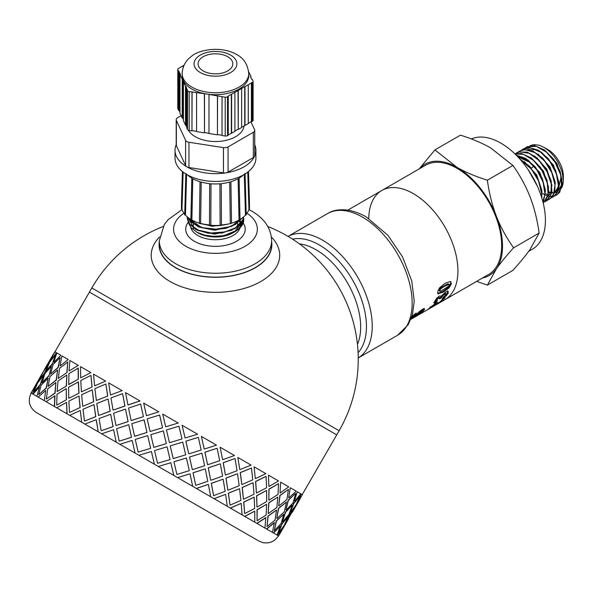 <?xml version="1.0" encoding="UTF-8"?>
<svg xmlns="http://www.w3.org/2000/svg" width="593" height="593" viewBox="0 0 593 593"><rect width="100%" height="100%" fill="white"/><g stroke="black" fill="none" stroke-linecap="round" stroke-linejoin="round"><path stroke-width="0.89" d="M537.332 186.106L528.319 169.932M541.943 191.487L536.658 174.868L524.449 161.741M545.301 189.523L540.03 172.934L527.859 159.821M523.063 157.486L517.682 156.663M530.253 162.43L518.037 157.034M548.666 187.618L543.41 171.021L531.232 157.886M547.865 196.898L551.675 190.375M552.039 185.698L546.768 169.064L534.552 155.915M555.404 183.726L550.119 167.093L537.903 153.965M545.434 193.822L547.213 194.311M548.488 194.511L549.6 194.563M554.596 193.014L558.406 186.491M558.762 181.747L553.491 165.158L541.313 152.045M536.524 149.718L527.985 149.532M527.385 149.792L526.658 150.17M548.799 191.88L550.578 192.369M551.861 192.569L552.972 192.621M555.463 192.28L556.894 191.724M557.961 191.072L561.771 184.549M562.127 179.835L556.871 163.245L544.7 150.118M548.762 192.458L550.415 192.844M551.772 192.992L552.743 192.999M555.181 192.547L557.494 191.302M558.043 190.842L561.111 176.744M525.035 148.124L527.466 146.641L536.42 146.412L546.427 152.142L555.174 162.438L560.644 174.802L561.593 186.276L557.872 194.089L554.848 195.875M554.581 195.964L552.869 196.327M552.565 196.365L550.645 196.372M550.311 196.342L549.133 196.172M548.547 196.046L548.162 195.949M547.784 195.846L547.161 195.653M546.746 195.512L545.345 194.956M544.315 194.467L542.069 193.177M556.375 195.179L559.659 192.369L562.29 183.437L560.17 171.473L553.751 159.339L544.493 149.97L534.53 145.619L526.717 146.997M521.67 150.066L523.041 149.11L530.728 147.842L540.697 152.223L549.948 161.615L556.353 173.749L558.443 185.713L555.789 194.615L551.483 197.817M553.01 197.121L557.338 192.577L558.851 182.688L555.619 170.406L548.355 158.687L538.718 150.348L528.926 147.412L523.322 148.954M518.304 152.008L519.683 151.059L525.131 149.629L534.916 152.601L544.552 160.955L551.801 172.689L555.011 184.964L553.477 194.838L549.637 199.063L548.117 199.759M549.948 198.892L554.766 192.517L555.137 181.799L550.838 169.376L542.817 158.235L532.929 151.045L523.456 149.562L519.683 151.059M515.065 154.024L523.374 154.306L533.374 160.266L542.017 170.702L547.317 183.096L548.073 194.467L544.166 202.08L543.151 202.813L545.99 200.404L548.814 191.665L546.894 179.768L540.631 167.582L531.447 158.042L521.469 153.454L514.976 153.935L519.653 151.778L529.134 153.291L539.022 160.495L547.02 171.659L551.297 184.082L550.904 194.778L546.279 201.012L544.752 201.709M546.694 200.768L548.036 199.834L551.927 192.199L551.149 180.813L545.827 168.427L537.176 158.005L527.17 152.075L518.134 152.075L516.703 152.779M516.592 155.529L527.651 160.303L536.821 169.857L543.069 182.044L544.967 193.933L542.847 201.627M542.929 201.946L543.714 200.671L545.419 190.946L542.387 178.701L535.257 166.9L525.68 158.368L516.251 155.196M520.639 159.91L531.454 169.168L538.563 180.984L541.579 193.214L541.513 197.017M541.824 198.025L541.757 190.079L537.636 177.663L529.742 166.403L519.816 158.976M535.523 182.288L530.868 173.89M543.974 147.316L547.939 149.599A21.793 12.579 60 0 1 563.35 176.291L563.35 180.25L561.986 171.459L557.88 161.941L553.981 156.211L549.8 151.682L544.404 147.568L539.23 145.226L533.744 144.61L529.905 145.737M561.638 188.122L562.95 184.393L563.35 180.25M482.457 278.013A64.252 37.092 -120 0 0 496.423 268.799L487.364 285.114L476.616 281.386M419.147 168.938L434.906 149.91L457.077 167.396A64.252 37.092 -120 0 0 419.399 168.797M457.077 167.396C465.512 172.237 475.608 176.506 487.364 180.198C489.218 193.437 492.234 205.482 496.423 216.341A64.252 37.092 -120 0 0 457.077 167.396M496.423 216.341C500.648 227.171 506.37 237.652 513.597 247.8C506.37 255.805 500.648 262.803 496.423 268.799A64.252 37.092 -120 0 0 496.423 216.341M487.364 285.114L512.901 270.371C520.128 262.365 525.85 255.368 530.075 249.371L539.133 233.056C537.28 219.81 534.263 207.765 530.075 196.913C525.85 186.076 520.128 175.595 512.901 165.454L490.73 147.968C482.302 143.121 472.206 138.851 460.442 135.167L434.906 149.91M539.133 233.056L513.597 247.8M512.901 165.454L487.364 180.198M416.138 316.299L444.861 299.724A63.058 36.41 -120 0 0 444.861 226.904A63.058 36.41 -120 0 0 381.803 190.501L425.552 165.239A63.058 36.41 -120 0 1 488.61 201.65A63.058 36.41 -120 0 1 488.61 274.463L444.861 299.724A63.058 36.41 -120 0 0 444.861 226.904A63.058 36.41 -120 0 0 381.803 190.501A63.058 36.41 -120 0 0 368.75 218.394M528.659 251.336L532.358 249.208A63.058 36.41 -120 0 0 533.337 178.122A63.058 36.41 -120 0 0 471.353 138.947M163.09 226.526A142.772 142.772 0 0 0 91.811 287.961L339.107 430.74L336.728 434.862L89.432 292.09L53.748 353.917M410.875 319.338L416.434 316.128M450.561 281.467L450.732 283.291L448.501 287.249L442.786 291.489L437.634 293.424M440.858 287.716L439.116 290.029L439.902 291.237L440.851 291.178L448.79 286.078L449.109 284.388L447.47 283.906L440.858 287.716L441.518 288.235L440.236 289.54L439.902 291.237L439.25 290.689M437.664 293.431L438.316 294.017L437.641 291.808L439.532 287.813L445.165 283.217L450.51 281.453L451.392 283.832L449.153 287.827L443.423 292.09L437.886 293.809M450.51 281.453L450.932 281.66M449.109 284.388L444.817 286.093L441.518 288.235M447.522 290.785L447.545 292.72L445.78 295.017M436.248 300.718L435.381 301.785L433.794 302.393M439.057 297.315L437.923 297.538L435.84 299.584L436.418 300.888L437.508 300.54L435.959 302.512L434.38 303.112L433.891 302.749L436.759 298.19L439.331 296.063L441.466 296.1L445.565 292.03L448.345 291.571M441.355 295.981L440.769 297.234L439.554 297.849M448.145 291.422L448.152 293.402L445.743 296.337L442.296 298.924L443.201 297.286L446.003 294.654L445.328 293.246L445.395 293.972L445.328 293.246L442.156 295.069M433.913 302.541L434.38 303.112L433.891 302.749M435.381 301.785L435.959 302.512M440.769 297.234L441.37 297.931L439.391 298.924L439.606 297.908L438.546 298.197L437.3 299.161L436.418 300.888M446.003 294.654L445.943 293.906L444.52 294.402L442.771 295.729L441.37 297.931M438.16 302.482L434.684 303.764M439.228 302.526L442.615 299.361L445.017 297.975L439.413 302.86L433.957 305.143L427.983 309.368L435.225 303.638L437.938 302.504L439.413 302.86M429.755 307.715L430.073 308.249M430.852 306.781L430.792 307.567M434.78 303.905L435.225 304.543M424.047 308.39L421.823 311.162M421.26 310.435L420.252 310.68L420.83 311.414L416.975 314.794L410.971 319.093M414.5 314.223L415.041 314.913L411.75 317.648L411.157 318.478L411.735 318.233L422.142 309.45L424.01 308.679L424.625 309.116L423.55 310.769L420.029 313.712L415.53 316.521L421.267 312.081L421.786 311.117L420.83 311.414M424.01 308.679L424.625 309.116L424.262 308.664M411.92 316.417L416.256 313.045L415.041 314.913M159.302 241.729A56.394 32.563 -0 0 0 159.065 244.946A56.394 32.563 -0 0 0 175.58 267.739A56.394 32.563 -0 0 0 236.859 274.841A56.394 32.563 -0 0 0 271.853 244.946A56.394 32.563 -0 0 0 271.616 241.729M159.569 236.955A64.252 37.092 -0 0 0 170.028 281.475A64.252 37.092 -0 0 0 254.367 284.766A64.252 37.092 -0 0 0 271.349 236.955M78.165 365.266L69.87 360.477L69.055 370.996L78.335 365.362L69.055 370.996M68.914 373.664L68.773 384.575L78.372 379.12L78.298 368.083L68.914 373.664M68.595 387.214L68.781 398.311L78.995 393.218L78.454 381.914L68.595 387.214M66.32 399.638L66.231 388.6L66.475 399.734L56.713 405.086L66.475 399.734M66.268 385.873L66.846 375.213L66.438 385.969L57.158 391.602L66.438 385.969M66.839 372.463L67.765 362.004L67.016 372.567L58.247 378.49L67.016 372.567M66.95 413.744L66.557 402.521L67.098 413.825L56.698 407.821L66.401 402.432M80.025 407.554L69.522 412.483L80.025 407.554L79.039 395.991L68.884 401.12L69.522 412.483M301.407 494.154L302.43 494.74L297.404 502.834L301.2 494.036L297.404 502.834L289.302 514.642L285.5 523.441L295.025 506.956L289.51 514.761L285.5 523.441L278.628 535.953L273.417 532.944L280.333 525.947L277.05 535.042L266.509 528.956L274.374 522.507L272.461 532.395L256.843 523.382L265.783 517.548L264.975 528.066L244.672 516.347L254.745 511.173L254.768 522.181L230.284 508.045L241.181 503.338L242.107 514.865L214.036 498.661L225.599 494.347L227.289 506.311L196.327 488.439L208.402 484.414L210.693 496.734L177.603 477.624L189.997 473.792L192.718 486.349L158.309 466.491L170.821 462.718L173.801 475.43L54.541 406.576L54.949 395.82L46.076 401.691L54.371 406.479L54.778 395.724M80.159 407.628L79.039 395.991M68.781 398.311L78.995 393.218M78.847 393.137L78.298 381.825M66.231 388.6L57.017 394.271L56.713 405.086M68.61 384.479L78.372 379.12M78.217 379.031L78.128 367.994M66.675 375.117L57.973 381.084L57.158 391.602M67.765 362.004L59.604 368.283L58.247 378.49M81.693 422.253L80.322 410.467L69.737 415.352L81.693 422.253L80.322 410.467M98.238 431.808L96.296 419.688L84.873 424.091L98.238 431.808L96.185 419.629M116.169 442.156L113.619 429.695L101.722 433.817L116.169 442.156L113.619 429.695M135.056 453.059L132.172 440.406L119.882 444.305L135.056 453.059L132.172 440.406M154.425 464.245L151.423 451.518L138.903 455.283L154.425 464.245L151.408 451.51M257.095 520.773L257.006 509.728L266.613 504.287L257.162 509.824L257.095 520.773L266.146 515.006L266.613 504.287M268.822 500.069L268.903 489.121L278.51 483.68L269.059 489.218L268.822 500.069M302.222 494.621L336.728 434.862L89.432 292.09L91.811 287.961M54.371 406.479L31.133 393.063C27.582 400.786 29.19 407.213 35.973 412.335L258.911 541.061L262.669 542.565C269.407 543.811 274.663 541.565 278.428 535.835L277.405 535.249L282.92 527.444L277.613 535.368M32.4 393.796L36.41 385.116L30.977 392.974L32.4 393.796L36.203 384.998M36.877 396.383L39.486 386.895L33.052 394.175L36.877 396.383L39.486 386.895M44.267 400.646L45.735 390.498L38.13 397.102L44.267 400.646L45.735 390.498M60.197 365.881L68.247 359.536L60.197 365.881M50.575 374.064L58.255 367.504L60.093 357.579L53.073 364.517L50.575 374.064L58.07 367.401L60.093 357.579M48.115 386.377L56.35 380.143L57.632 369.891L50.027 376.496L48.115 386.377L56.165 380.039L57.632 369.891M46.35 399.096L55.119 393.174L55.868 382.611L47.699 388.889L46.35 399.096L54.941 393.07L55.868 382.611M53.963 362.286L60.871 355.281L53.963 362.286M94.724 385.813L105.613 381.106L94.724 385.813M81.419 391.869L92.056 387.021L90.937 375.384L80.781 380.513L81.419 391.869L92.056 387.021M80.833 377.793L90.892 372.612L80.833 377.793M34.261 387.852L40.079 377.771M300.095 493.398L298.954 492.739M274.24 530.676L276.264 520.854L283.758 514.19L276.457 520.965L274.24 530.676L281.075 523.626L283.758 514.19M276.753 518.386L278.406 508.349L286.463 502.012L278.591 508.453L276.753 518.386M278.747 505.799L279.852 495.444L288.45 489.418L280.029 495.548L278.747 505.799M280.059 492.82L280.645 482.161L280.059 492.82M267.035 526.517L267.954 516.051L276.553 510.024L268.132 516.155L267.035 526.517L275.019 520.128L276.553 510.024M268.162 513.427L268.74 502.768L277.858 497.045L268.911 502.871L268.162 513.427M268.859 486.349L268.466 475.134L268.859 486.349M256.962 506.963L256.569 495.741L266.479 490.47L256.717 495.83L256.962 506.963M256.413 492.902L255.576 481.434L265.931 476.416L255.716 481.509L256.413 492.902M255.316 478.536L254.078 466.824L255.316 478.536M244.664 513.597L243.679 502.041L254.182 497.112L243.819 502.123L244.664 513.597L254.679 508.386L254.182 497.112M243.419 499.143L242.181 487.431L253.078 482.732L242.307 487.505L243.419 499.143M241.825 484.481L240.217 472.562L251.462 468.062L240.328 472.628L241.825 484.481M239.772 469.56L237.83 457.448L239.772 469.56M157.56 463.303L156.945 460.702L157.56 463.311L170.095 459.553L167.078 446.818L164.52 447.589L167.078 446.818M153.802 447.396L166.322 443.638L163.32 430.911L150.8 434.676L153.802 447.396M150.096 431.519L162.571 427.731L159.613 415.033L147.16 418.836L150.096 431.519M146.501 415.708L158.88 411.868L146.501 415.708M138.169 452.111L150.674 448.338L147.687 435.625L135.263 439.443L138.169 452.111L150.659 448.33L147.687 435.625M134.596 436.315L146.982 432.475L144.121 419.829L131.779 423.699L134.596 436.315M131.172 420.593L143.417 416.671L140.63 404.07L128.518 408.073L131.172 420.593M115.998 425.574L128.132 421.586L125.516 409.088L113.619 413.21L115.998 425.574L128.066 421.549L125.516 409.088M119.215 441.17L131.52 437.286L128.733 424.684L116.621 428.68L119.215 441.17L131.468 437.256L128.733 424.684M101.166 430.748L113.085 426.641L110.683 414.262L99.053 418.539L101.166 430.748L113.004 426.589L110.683 414.262M165.699 426.79L178.219 423.031L165.699 426.79M169.457 442.697L168.842 440.095L169.457 442.697L181.992 438.946L178.975 426.211L176.417 426.982L178.975 426.211M173.2 458.597L170.206 445.877L182.718 442.111L170.213 445.884L173.2 458.597M176.914 474.482L173.942 461.777L186.432 457.996L173.964 461.791L176.914 474.482L189.293 470.642L186.432 457.996M185.098 437.99L182.103 425.27L185.098 437.99M188.774 453.853L185.839 441.17L198.292 437.367L185.861 441.185L188.774 453.853M192.325 469.641L189.501 457.018L201.894 453.185L189.538 457.04L192.325 469.641M195.749 485.356L193.014 472.784L205.267 468.87L193.066 472.814L195.749 485.356L207.795 481.323L205.267 468.87M204.222 449.034L201.398 436.411L204.222 449.034M207.58 464.712L204.911 452.177L217.164 448.264L204.963 452.207L207.58 464.712M210.7 480.248L208.225 467.833L220.299 463.808L208.299 467.87L210.7 480.248M213.606 495.666L211.286 483.339L223.131 479.181L211.375 483.384L213.606 495.666L225.14 491.33L223.131 479.181M222.597 459.642L220.122 447.226L222.597 459.642M225.414 475.008L223.183 462.725L234.932 458.515L223.272 462.777L225.414 475.008M227.875 490.166L225.933 478.054L237.496 473.74L226.029 478.114L227.875 490.166M230.047 505.162L228.32 493.168L239.565 488.676L228.431 493.235L230.047 505.162L240.891 500.433L239.565 488.676M288.65 497.779L290.303 487.742L288.65 497.779M285.945 509.95L288.168 500.247L295.462 493.465L288.354 500.359L285.945 509.95M282.513 521.707L285.315 512.337L292.03 505.221L285.515 512.456L282.513 521.707M278.532 533.151L281.734 524.012L288.057 516.666L281.934 524.123L278.532 533.151L284.173 525.42L288.057 516.666M294.41 501.1L297.212 491.73L294.41 501.1M290.229 512.426L293.631 503.405L299.954 496.059L293.831 503.516L290.229 512.426M302.171 494.592L300.755 493.776M44.497 373.301L48.1 364.391L42.874 372.367L38.582 380.876L44.497 373.301L48.1 364.391M46.158 367.245L51.976 357.164M33.897 391.914L40.413 384.687L43.415 375.428L37.589 383.048L33.897 391.914L40.213 384.568L43.415 375.428M50.687 360.388L56.394 352.694L50.687 360.388M46.002 371.426L52.317 364.08L55.319 354.822L49.486 362.442L46.002 371.426M42.066 382.893L48.974 375.888L51.391 366.289L44.949 373.568L42.066 382.893M38.678 394.671L46.358 388.118L48.196 378.186L41.169 385.124L38.678 394.671L46.165 388.007L48.196 378.186M82.701 406.346L93.716 401.713L92.219 389.86L81.634 394.745L82.701 406.346L93.716 401.713M96.362 400.497L107.718 396.065L105.88 384.012L94.91 388.667L96.362 400.497L107.718 396.065M110.572 394.96L122.128 390.646L110.572 394.96M127.969 405.012L140.03 400.979L125.523 392.603L127.969 405.012M84.465 421.104L95.821 416.671L93.983 404.619L83.013 409.281L84.465 421.104L95.71 416.612L93.983 404.619M98.564 415.508L110.224 411.253L108.082 399.022L96.77 403.477L98.564 415.508L110.135 411.194L108.082 399.022M113.063 410.141L124.982 406.027L122.581 393.656L110.958 397.933L113.063 410.141L124.901 405.983L122.581 393.656M68.062 359.432L61.924 355.889L60.012 365.77M107.607 396.005L105.88 384.012M93.59 401.646L92.219 389.86M60.679 355.163L56.854 352.961L53.77 362.167M48.974 375.888L51.391 366.289M52.317 364.08L55.319 354.822M41.866 382.774L48.774 375.777M45.802 371.307L52.11 363.961M91.922 386.94L90.937 375.384M56.194 352.576L54.771 351.76L50.479 360.27M49.33 362.36L53.54 353.799L44.023 370.284L49.13 362.241M43.03 372.456L44.23 370.403M38.582 380.876L44.297 373.182M37.433 382.967L41.851 374.524M32.237 390.957L37.233 382.848M42.822 372.337L31.133 393.063M300.266 498.483L292.69 511.603L301.022 496.675M292.69 511.603L291.504 513.167M288.368 519.097L280.793 532.21L289.125 517.289M290.437 512.545L296.07 504.806L299.954 496.059M279.8 533.885L280.793 532.21M282.713 521.825L288.947 514.435L292.23 505.34M286.137 510.069L292.972 503.02L295.655 493.584M294.61 501.218L300.844 493.828L297.412 491.842M276.938 518.497L284.358 511.789L286.463 502.012M278.932 505.903L286.916 499.521L288.45 489.418M280.333 525.947L273.618 533.063M268.34 513.531L276.872 507.46L277.858 497.045M268.992 500.166L278.043 494.399L278.51 483.68M274.559 522.618L266.694 529.067M257.125 507.052L266.665 501.574L266.642 490.567M256.561 492.991L266.576 487.78L266.079 476.505M265.96 517.652L257.014 523.478M243.56 499.217L254.004 494.258L253.078 482.732M241.944 484.548L252.788 479.819L251.462 468.062M288.843 497.89L296.255 491.174L290.488 487.846M254.745 511.173L244.82 516.436M280.237 492.924L288.769 486.853L280.808 482.265M269.022 486.445L278.562 480.967L268.614 475.223M255.457 478.61L265.901 473.651L254.204 466.899M227.979 490.226L239.187 485.704L237.496 473.74M225.51 475.06L237.037 470.723L235.028 458.574M241.181 503.338L230.41 508.112M210.782 480.293L222.59 476.12L220.299 463.808M207.646 464.749L219.692 460.717L217.164 448.264M225.599 494.347L214.132 498.72M192.377 469.671L204.615 465.742L201.894 453.185M188.811 453.875L201.19 450.035L198.329 437.389M208.402 484.414L196.402 488.476M173.223 458.611L185.698 454.824L182.74 442.126M239.876 469.619L251.084 465.097L237.926 457.507M189.997 473.792L177.641 477.647M222.679 459.686L234.487 455.513L220.196 447.263M204.274 449.064L216.512 445.135L201.435 436.433M185.12 438.005L197.602 434.217L182.11 425.277M176.417 426.982L166.44 429.962L168.842 440.095M178.219 423.031L162.697 414.07L165.684 426.782M153.787 447.389L166.322 443.638L163.305 430.903M150.066 431.504L162.556 427.723L159.584 415.018M170.843 462.733L158.316 466.491M164.52 447.589L154.536 450.576L156.945 460.702M158.85 411.846L143.684 403.092L146.449 415.678M146.982 432.475L144.069 419.8M143.417 416.671L140.63 404.07M134.552 436.285L146.953 432.453M131.112 420.563L143.365 416.649M110.461 394.901L108.667 382.87L122.032 390.587M127.895 404.967L139.963 400.942M94.598 385.739L93.531 374.139L105.487 381.04M80.678 377.704L80.492 366.607L90.744 372.53M187.625 217.164L190.042 221.271L198.944 227.067L211.79 229.691L225.518 228.461L235.458 224.48L242.159 218.039M197.21 222.442L199.5 223.383M200.16 223.62L215.541 225.866L220.529 225.488M221.226 225.392L224.584 224.784M241.507 218.506L239.476 220.863L235.451 223.924L229.454 226.741L216.052 229.18L202.502 227.675L192.088 222.664L187.914 217.394M243.679 216.838L242.967 219.714L235.458 227.816L224.984 231.915L211.145 232.99L198.344 230.158L189.686 224.184L187.18 217.727L188.618 223.227L196.046 229.654L208.106 233.242L221.923 233.064L235.458 228.372L241.996 222.205L243.723 216.801M189.908 220.559L189.93 218.854M232.093 230.128L214.614 234.124L197.58 230.38M193.689 227.719L189.945 221.167M200.723 227.141L191.065 219.892M232.093 226.237L214.629 230.24L197.602 226.504M193.696 223.835L190.368 219.136M238.601 220.262L233.531 224.658M228.038 224.117L212.146 226.296L197.588 222.612M239.298 220.047L236.466 223.279M188.841 223.583L191.272 227.927L197.143 232.367L205.037 235.213L213.465 236.31L222.457 235.806L229.98 233.939L236.57 230.729L239.483 228.461L242.107 225.347A28.279 16.33 -0 0 0 243.738 219.877A28.279 16.33 -0 0 0 243.575 218.135M242.73 220.826L241.203 225.362L238.809 228.527A26.411 15.248 180 0 1 234.687 231.856M235.302 231.515L234.139 232.189A26.411 15.248 180 0 1 196.78 232.189L196.142 231.819M241.181 223.391L240.261 226.289L238.809 228.527A26.411 15.248 180 0 0 241.803 222.508M187.18 217.727L187.225 216.823M243.597 217.987L243.738 219.669L242.107 225.347M159.302 240.832A56.157 32.422 180 0 0 193.97 270.786A56.157 32.422 180 0 0 255.168 263.759A56.157 32.422 180 0 0 271.616 240.832L271.616 244.716A56.157 32.422 180 0 1 255.168 267.643A56.157 32.422 180 0 1 193.97 274.67A56.157 32.422 180 0 1 159.302 244.716L159.302 240.832L164.32 224.488L168.056 219.729L182.051 209.588M227.512 96.807A2.379 1.371 180 0 1 225.214 97.17L225.214 136.027A2.379 1.371 -0 0 0 227.512 135.671L227.512 96.807L227.986 96.222L252.403 82.405L252.403 121.261A2.379 1.371 -0 0 0 253.1 120.29L253.1 81.434A2.379 1.371 180 0 1 252.403 82.405M225.214 136.027L222.041 135.538L222.041 96.681L225.214 97.17M250.958 77.69L250.958 76.623L250.498 76.69L251.721 79.351L252.181 79.277L253.018 81.078A2.379 1.371 180 0 1 253.1 81.434M250.958 76.623L248.689 71.738M248.771 73.532C247.726 64.385 243.656 58.032 236.548 54.489C221.397 45.579 198.388 49.575 191.124 56.646C188.455 58.574 182.674 63.614 182.147 73.532A33.312 19.235 180 0 0 202.71 91.3A33.312 19.235 180 0 0 239.016 87.134A33.312 19.235 180 0 0 248.771 73.532L248.771 75.474A33.312 19.235 180 0 1 239.016 89.076A33.312 19.235 180 0 1 206.875 94.057L222.041 96.681M189.182 91.618A2.379 1.371 180 0 1 187.492 90.647L187.492 129.504A2.379 1.371 -0 0 0 189.182 130.482L189.182 91.618L206.875 94.057A33.312 19.235 180 0 1 183.267 80.433L183.897 81.797L183.437 81.871L185.527 86.385L185.987 86.311L187.492 90.647M187.492 129.504L186.751 127.895L186.751 89.039M177.781 69.433L177.781 108.289A2.379 1.371 -0 0 0 177.863 108.645L177.863 69.789A2.379 1.371 180 0 1 177.781 69.433A2.379 1.371 180 0 1 178.478 68.462L184.008 65.267M177.863 69.789L180.42 74.258L179.961 74.333L182.214 79.217L182.674 79.143L183.267 80.433A33.312 19.235 180 0 1 182.147 75.474L182.147 73.532M252.403 121.261L251.632 121.706L251.632 82.85M253.33 157.575A4.759 2.75 180 0 0 254.39 156.634A4.759 2.75 -0 0 0 254.671 156.041A4.759 2.75 180 0 0 254.723 155.633L254.723 130.371A4.759 2.75 180 0 1 253.33 132.313L253.33 157.575L228.068 172.155A4.759 2.75 180 0 1 226.444 172.771A4.759 2.75 -0 0 1 225.414 172.926A4.759 2.75 180 0 1 223.472 172.867L188.967 167.53A4.759 2.75 180 0 1 187.232 167.026A4.759 2.75 0 0 1 186.476 166.589A4.759 2.75 180 0 1 185.602 165.588L176.358 145.663A4.759 2.75 180 0 1 176.195 144.959L176.195 119.697A4.759 2.75 180 0 1 177.589 117.755L181.124 115.717M250.928 121.832L254.56 129.659A4.759 2.75 180 0 1 254.723 130.371M228.068 172.155L228.068 146.901L253.33 132.313M176.358 145.663L176.358 120.409A4.759 2.75 180 0 1 176.195 119.697M176.358 120.409L185.602 140.326L185.602 165.588M188.967 167.53L188.967 142.268A4.759 2.75 180 0 1 185.602 140.326M188.967 142.268L223.472 147.613L223.472 172.867M228.068 146.901A4.759 2.75 180 0 1 223.472 147.613M243.982 125.849A28.553 16.485 180 0 1 235.651 136.694A28.553 16.485 180 0 1 188.374 130.252M254.723 144.67A40.45 23.357 180 0 1 255.909 150.296A40.45 23.357 180 0 1 254.671 156.041M254.39 156.634A40.45 23.357 180 0 1 244.064 166.811A40.45 23.357 180 0 1 226.444 172.771M225.414 172.926A40.45 23.357 180 0 1 187.232 167.026M186.476 166.589A40.45 23.357 180 0 1 175.009 150.296A40.45 23.357 180 0 1 176.195 144.67M234.902 92.53L234.902 131.387L228.261 134.922M231.352 133.136L231.352 94.28M227.512 135.671L228.261 135.234L228.261 96.377M217.446 95.97L217.446 134.833L217.564 95.703M217.564 134.567L222.041 135.256M217.446 134.833L208.988 133.529L208.988 94.672M204.385 93.961L204.511 132.558L204.511 93.694M204.511 132.558L208.988 133.247M204.385 132.817L196.572 131.616L196.572 92.76M191.969 92.048L191.969 130.912L192.095 91.782M192.095 130.645L196.572 131.335M191.969 130.912L189.182 130.482M186.751 126.828L185.987 125.167L185.987 86.311M185.987 125.167L185.527 125.242L185.527 86.385M185.527 125.242L183.437 120.727L183.437 81.871M183.437 119.66L182.674 118L182.674 79.143M182.674 118L182.214 118.074L182.214 79.217M182.214 118.074L179.961 113.189L179.961 74.333M179.961 112.121L179.19 110.461L179.19 71.605M179.19 110.461L178.73 110.535L178.73 71.679M177.863 108.645L178.73 110.535M182.555 66.498L182.555 66.105M248.274 123.366L251.388 121.565L251.388 82.709M241.625 127.206L248.274 123.655L248.274 84.792M244.991 125.553L244.991 86.697M244.739 125.412L244.739 86.548M238.267 90.588L238.267 129.444L241.625 127.502L241.625 88.639M238.267 129.444L238.008 90.44M238.008 129.296L234.902 131.083M231.618 133.292L231.618 94.435M227.742 70.908A17.367 10.029 180 0 1 208.81 73.087A17.367 10.029 180 0 1 198.084 63.822A17.367 10.029 180 0 1 215.459 53.793A17.367 10.029 180 0 1 232.827 63.822A17.367 10.029 180 0 1 227.742 70.908M255.909 150.296L255.909 158.064A40.45 23.357 180 0 1 244.064 174.579A40.45 23.357 180 0 1 199.974 179.642A40.45 23.357 180 0 1 175.009 158.064L175.009 150.296M248.482 171.555L249.475 202.806A0.763 0.437 180 0 1 249.401 203.014M248.393 171.622L249.483 205.497A34.031 19.643 180 0 1 249.423 207.083M249.164 208.551A0.763 0.437 180 0 1 248.956 209.322A34.031 19.643 180 0 1 246.214 214.273M246.08 214.429A0.763 0.437 180 0 1 245.465 215.126A34.031 19.643 180 0 1 240.024 219.454M191.85 178.137A0.763 0.437 0 0 0 192.807 178.693A32.719 18.887 180 0 0 200.004 181.71A0.763 0.437 -0 0 0 201.212 182.066A32.719 18.887 180 0 0 209.67 183.652A0.763 0.437 -0 0 0 211.012 183.771A32.719 18.887 180 0 0 219.907 183.771A0.763 0.437 -0 0 0 221.241 183.652A32.719 18.887 180 0 0 229.706 182.066A0.763 0.437 -0 0 0 230.914 181.71A32.719 18.887 180 0 0 238.112 178.693A0.763 0.437 -0 0 0 239.068 178.137L239.995 219.477A0.763 0.437 180 0 1 239.038 220.025A34.031 19.643 180 0 1 231.507 223.183A0.763 0.437 180 0 1 230.299 223.539A34.031 19.643 180 0 1 221.448 225.199A0.763 0.437 180 0 1 220.114 225.325A34.031 19.643 180 0 1 210.804 225.325A0.763 0.437 180 0 1 209.47 225.199A34.031 19.643 180 0 1 200.619 223.539A0.763 0.437 180 0 1 199.411 223.183A34.031 19.643 180 0 1 191.88 220.025A0.763 0.437 180 0 1 190.924 219.477L191.85 178.137A32.719 18.887 180 0 1 187.684 175.046M190.894 219.454A34.031 19.643 180 0 1 185.453 215.126A0.763 0.437 180 0 1 184.838 214.429M184.705 214.273A34.031 19.643 180 0 1 181.962 209.322A0.763 0.437 180 0 1 181.443 208.892L182.614 171.696M181.495 207.083A34.031 19.643 180 0 1 181.436 205.497L182.525 171.622M181.962 209.322L183.141 172.111M185.453 215.126L186.617 173.979M191.88 220.025L192.807 178.693M243.234 175.046A32.719 18.887 180 0 1 239.068 178.137M200.004 181.71L199.411 223.183M200.619 223.539L201.212 182.066M209.67 183.652L209.47 225.199M210.804 225.325L211.012 183.771M219.907 183.771L220.114 225.325M221.448 225.199L221.241 183.652M229.706 182.066L230.299 223.539M231.507 223.183L230.914 181.71M238.112 178.693L239.038 220.025M244.301 173.979L245.465 215.126M247.778 172.111L248.956 209.322M292.527 239.164A66.631 38.471 60 0 1 319.338 244.976A66.631 38.471 60 0 1 361.07 298.22A66.631 38.471 60 0 1 358.076 352.702M299.435 243.886A63.058 36.41 60 0 1 316.076 249.772A63.058 36.41 60 0 1 357.446 344.363M288.035 236.399A70.196 40.532 60 0 1 322.599 240.18A70.196 40.532 60 0 1 372.234 326.157A70.196 40.532 60 0 1 358.224 357.972L397.621 335.238A70.196 40.532 60 0 0 412.157 303.105A70.196 40.532 60 0 0 362.516 217.134A70.196 40.532 60 0 0 327.418 213.65C334.652 208.944 348.447 206.935 366.089 216.779L387.889 235.273L402.565 256.917L411.764 280.941L414.24 301.251L412.446 314.624L408.236 324.66L397.621 335.238M442.786 291.489L443.423 292.09M448.501 287.249L449.153 287.827M450.732 283.291L451.392 283.832M439.569 289.021L440.236 289.54M444.15 285.589L444.817 286.093M447.47 283.906L448.138 284.425M439.116 290.029L439.776 290.563M445.21 295.692L445.743 296.337M447.545 292.72L448.152 293.402M436.685 298.494L437.3 299.161M437.923 297.538L438.546 298.197M441.073 296.426L441.689 297.108M442.17 295.084L442.771 295.729M443.898 293.743L444.52 294.402M432.082 305.795L432.349 306.181M433.616 304.661L433.957 305.143M435.596 303.646L436.114 304.439M436.952 303.156L437.441 303.972M422.994 310.013L423.55 310.769M412.698 315.691L413.151 316.284M416.508 314.134L416.975 314.794M418.258 312.392L418.777 313.074M419.355 311.414L419.874 312.081M239.972 219.773A24.988 14.425 180 0 1 240.113 220.218M240.224 220.648A24.988 14.425 180 0 1 240.328 221.167M240.402 221.73A24.988 14.425 180 0 1 240.447 222.568L240.335 223.857M233.62 232.478A24.988 14.425 180 0 1 233.123 232.767A24.988 14.425 180 0 1 197.299 232.478M240.017 227.949A24.988 14.425 180 0 1 233.123 235.488A24.988 14.425 180 0 1 207.468 238.957A24.988 14.425 180 0 1 190.701 227.223M239.513 221.382A24.988 14.425 180 0 1 239.861 222.197M243.219 223.005A29.746 17.175 180 0 1 214.866 246.347A29.746 17.175 180 0 1 188.151 222.368M246.984 213.258A41.881 24.18 180 0 1 244.405 246.651A41.881 24.18 180 0 1 186.513 246.651A41.881 24.18 180 0 1 183.934 213.258M230.603 55.075A21.415 12.364 180 0 1 221.004 75.763A21.415 12.364 180 0 1 194.771 60.619A21.415 12.364 180 0 1 230.603 55.075M550.119 198.788L549.644 199.07M516.792 152.727L516.318 153.001M534.071 166.337L531.521 167.804M288.028 236.399L327.418 213.65M448.441 283.862L449.094 284.381M435.736 300.14L436.344 300.836M445.476 293.327L446.092 293.995M430.229 306.766L430.748 307.567M381.803 190.501L347.817 210.122M339.107 430.74A142.772 142.772 0 0 0 267.828 226.526M193.325 220.781L193.325 222.738M193.325 224.139L193.325 226.622M193.325 228.031L193.325 228.913M237.585 220.781L237.585 221.441M237.585 223.035L237.585 225.325M237.585 226.919L237.585 228.913M240.165 224.591L235.11 231.04L224.443 235.451M248.867 209.588L252.21 211.367C264.789 218.884 271.26 228.705 271.616 240.832M181.443 202.806L182.429 171.555M184.697 214.673L185.861 173.527M191.813 178.263L190.887 219.595M239.105 178.263L240.032 219.595M246.221 214.673L245.057 173.527M249.475 208.884L248.304 171.696"/></g></svg>
